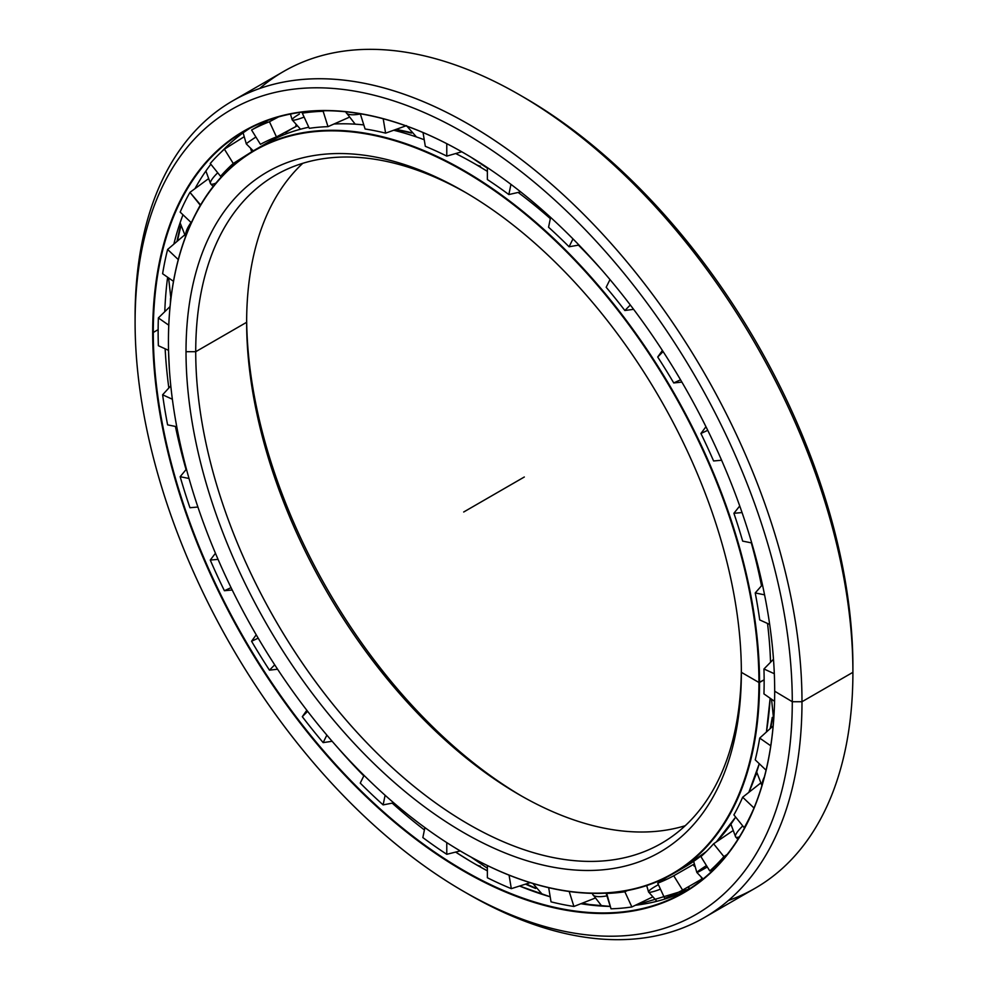 <?xml version="1.0" encoding="UTF-8"?>
<svg xmlns="http://www.w3.org/2000/svg" width="988" height="988" viewBox="0 0 988 988"><rect width="100%" height="100%" fill="white"/><g stroke="black" fill="none" stroke-linecap="round" stroke-linejoin="round"><path stroke-width="1.48" d="M755.61 775.21A405.784 234.28 -120 0 0 756.709 772.678A405.784 234.28 60 0 1 755.61 775.21M770.356 728.477A405.784 234.28 -120 0 0 772.381 717.671A405.784 234.28 60 0 1 770.356 728.477M772.245 717.412A405.833 234.304 60 0 1 770.146 728.662A405.833 234.304 -120 0 0 772.245 717.412M756.697 772.394A405.833 234.304 60 0 1 756.092 773.789A405.833 234.304 -120 0 0 756.697 772.394M411.218 132.898A405.784 234.28 -120 0 0 395.509 129.564A405.784 234.28 60 0 1 411.218 132.898M395.249 129.65A405.833 234.304 60 0 1 411.428 133.108A405.833 234.304 -120 0 0 395.249 129.65M674.495 872.416A417.961 241.307 -120 0 0 678.657 870.342A417.961 241.307 60 0 1 674.495 872.416M748.842 792.376A417.961 241.307 -120 0 0 759.266 763.712A417.973 241.319 60 0 1 748.842 792.376A417.973 241.319 -120 0 0 759.266 763.712L748.842 792.376M766.416 732.046A417.961 241.307 -120 0 0 770.146 698.232A417.973 241.319 60 0 1 766.404 732.046A417.973 241.319 -120 0 0 770.146 698.232L766.416 732.046M770.566 662.232A417.961 241.307 -120 0 0 767.54 623.477A417.973 241.319 60 0 1 770.554 662.244A417.973 241.319 -120 0 0 767.528 623.477A417.961 241.307 60 0 1 770.06 651.302A417.961 241.307 60 0 1 770.566 662.232L770.06 651.302M761.526 585.761A417.961 241.307 -120 0 0 751.325 542.857A417.973 241.319 60 0 1 761.513 585.785A417.973 241.319 -120 0 0 751.3 542.857A417.961 241.307 60 0 1 761.526 585.761M601.939 270.144A417.961 241.307 -120 0 0 578.462 245.135A417.973 241.319 60 0 1 602.952 271.305A417.973 241.319 -120 0 0 578.449 245.135A417.961 241.307 60 0 1 601.939 270.144M550.341 218.607A417.961 241.307 -120 0 0 518.144 192.438A417.973 241.319 60 0 1 550.328 218.62A417.973 241.319 -120 0 0 518.132 192.438A417.961 241.307 60 0 1 550.341 218.607M487.38 171.356A417.961 241.307 -120 0 0 475.265 164.07L475.24 164.07A417.973 241.319 60 0 1 487.38 171.369A417.973 241.319 -120 0 0 475.24 164.07A417.973 241.319 -120 0 0 455.69 153.535A417.973 241.319 60 0 1 475.24 164.07L475.265 164.07A417.961 241.307 60 0 1 487.38 171.356L475.265 164.07M735.652 817.088A417.973 241.319 60 0 1 716.3 841.974A417.973 241.319 -120 0 0 735.652 817.088L716.3 841.961M672.976 873.812A417.973 241.319 60 0 1 463.829 853.015A417.973 241.319 -120 0 0 463.99 853.113A417.973 241.319 -120 0 0 759.537 682.473L764.144 679.818L759.537 682.473A417.973 241.319 -120 0 0 463.99 170.566A417.973 241.319 -120 0 0 168.442 341.206A417.973 241.319 60 0 1 255.003 149.867A417.973 241.319 60 0 1 577.091 261.845A417.973 241.319 60 0 1 759.537 682.473L758.932 682.473A417.541 241.072 60 0 1 463.681 852.928A417.541 241.072 60 0 1 168.442 341.552A417.541 241.072 60 0 1 463.693 171.085A417.541 241.072 60 0 1 758.932 682.473L759.537 682.473A417.973 241.319 60 0 1 672.976 873.812L684.227 867.316A417.973 241.319 -120 0 0 706.346 851.495A417.973 241.319 60 0 1 674.347 872.503A417.973 241.319 -120 0 0 678.521 870.428M476.636 164.86A42.867 24.749 120 0 0 480.427 166.169A42.867 24.749 -60 0 1 476.636 164.86M260.709 146.743A417.973 241.319 60 0 1 308.812 127.23A417.973 241.319 -120 0 0 266.254 143.371A417.973 241.319 -120 0 0 260.709 146.743M333.907 124.019A417.973 241.319 60 0 1 363.806 124.92A417.973 241.319 -120 0 0 333.907 124.019M393.656 130.231A417.973 241.319 60 0 1 424.223 139.74A417.973 241.319 -120 0 0 393.656 130.231M410.946 132.602A405.833 234.304 -120 0 0 395.916 129.416A405.833 234.304 60 0 1 410.946 132.602M291.349 128.971A417.973 241.319 -120 0 0 285.977 132.491M521.874 796.217A392.681 226.709 60 0 1 246.654 319.519A392.681 226.709 -120 0 0 521.874 796.217M246.642 322.298A385.814 222.757 -120 0 0 519.453 794.834A385.814 222.757 -120 0 0 685.215 825.721A385.814 222.757 60 0 1 398.621 692.477A385.814 222.757 60 0 1 246.642 322.298L195.723 351.703A385.814 222.757 -120 0 0 364.14 739.975A385.814 222.757 -120 0 0 661.441 843.344A385.814 222.757 -120 0 0 741.346 669.506A385.814 222.757 60 0 1 467.324 823.535A385.814 222.757 60 0 1 195.723 351.703L186.016 351.703A392.681 226.709 -120 0 0 463.693 832.637A392.681 226.709 -120 0 0 741.358 672.322A392.681 226.709 60 0 1 463.693 832.637A392.681 226.709 60 0 1 186.016 351.703A392.681 226.709 60 0 1 463.693 191.388A392.681 226.709 60 0 1 741.358 672.322A392.681 226.709 -120 0 0 463.693 191.388A392.681 226.709 -120 0 0 186.016 351.703L195.723 351.703A385.814 222.757 60 0 1 466.126 192.808A385.814 222.757 -120 0 0 275.627 175.086A385.814 222.757 -120 0 0 195.723 351.703L246.642 322.298A385.814 222.757 60 0 1 302.785 163.304A385.814 222.757 -120 0 0 246.642 322.298L246.642 322.298M741.358 672.322L758.932 682.473A417.541 241.072 -120 0 0 463.693 171.085A417.541 241.072 -120 0 0 168.442 341.552A417.541 241.072 -120 0 0 463.693 852.94A417.541 241.072 -120 0 0 758.932 682.473L764.144 679.818M772.567 718.017A405.833 234.304 60 0 1 770.652 728.205A405.833 234.304 -120 0 0 772.567 718.017M756.734 773.122A405.833 234.304 60 0 1 754.832 777.42A405.833 234.304 -120 0 0 756.734 773.122M591.602 905.181A451.59 260.721 60 0 1 582.204 903.217A451.59 260.721 -120 0 0 591.602 905.181M535.447 888.212A451.59 260.721 60 0 1 525.777 884.062A451.59 260.721 -120 0 0 535.447 888.212M525.517 884.149A451.541 260.696 -120 0 0 535.644 888.484A451.541 260.696 60 0 1 525.517 884.149M581.957 903.316A451.541 260.696 -120 0 0 589.75 904.971A451.541 260.696 60 0 1 581.957 903.316M170.665 300.71A451.59 260.721 60 0 1 170.726 298.5A451.59 260.721 -120 0 0 170.665 300.71M177.198 241.27A451.59 260.721 60 0 1 180.532 226.647A451.59 260.721 -120 0 0 177.198 241.27M180.458 226.289A451.541 260.696 -120 0 0 176.988 241.443A451.541 260.696 60 0 1 180.458 226.289M170.541 298.215A451.541 260.696 -120 0 0 170.405 303.081A451.541 260.696 60 0 1 170.541 298.215M699.43 880.419A439.413 253.694 -120 0 0 702.913 879.135A439.413 253.694 60 0 1 699.43 880.419M702.962 879.098A439.401 253.694 60 0 1 699.516 880.37A439.401 253.694 -120 0 0 702.962 879.098M180.643 227.141A451.541 260.696 -120 0 0 177.494 241.023A451.541 260.696 60 0 1 180.643 227.141M249.989 128.181A439.401 253.694 -120 0 0 221.3 152.004A439.401 253.694 60 0 1 249.989 128.181M210.864 164.23A439.401 253.694 -120 0 0 194.982 188.646A439.401 253.694 60 0 1 210.864 164.23M182.99 214.791A439.401 253.694 -120 0 0 173.851 244.122A439.401 253.694 60 0 1 182.99 214.791M167.627 277.245A439.401 253.694 -120 0 0 164.786 311.677A439.401 253.694 60 0 1 167.627 277.245M165.144 348.801A439.401 253.694 -120 0 0 165.354 352.506A439.401 253.694 -120 0 0 168.837 387.975A439.401 253.694 60 0 1 165.144 348.801M175.432 426.446A439.401 253.694 -120 0 0 186.053 469.584A439.401 253.694 60 0 1 175.432 426.446M336.105 745.804A439.401 253.694 -120 0 0 363.806 775.913A439.401 253.694 60 0 1 336.105 745.804M392.224 803.145A439.401 253.694 -120 0 0 424.42 829.945A439.401 253.694 60 0 1 392.224 803.145M455.641 852.088A439.401 253.694 -120 0 0 475.24 864.117A439.401 253.694 -120 0 0 487.38 870.848A439.413 253.694 60 0 1 475.265 864.117L475.24 864.117A439.401 253.694 60 0 1 455.641 852.088L470.029 861.054M476.735 864.957A42.867 24.749 120 0 0 480.427 866.217A42.867 24.749 -60 0 1 476.5 864.846M475.265 864.117L475.24 864.117A439.401 253.694 60 0 0 487.38 870.848L475.265 864.117M519.577 886.038A439.401 253.694 -120 0 0 550.192 896.795A439.413 253.694 60 0 1 519.589 886.038L550.192 896.783A439.401 253.694 60 0 1 519.577 886.038M580.895 903.736A439.401 253.694 -120 0 0 610.263 906.428A439.413 253.694 60 0 1 580.895 903.736L610.263 906.416A439.401 253.694 60 0 1 580.895 903.736M635.445 905.243A439.401 253.694 -120 0 0 689.241 889.002A439.401 253.694 60 0 1 635.445 905.243L689.241 889.002M158.142 329.646L153.288 332.45A439.401 253.694 -120 0 0 345.084 774.654A439.401 253.694 -120 0 0 683.696 892.374A439.401 253.694 -120 0 0 774.691 691.402A439.401 253.694 60 0 1 463.915 870.564A439.401 253.694 60 0 1 153.288 332.45L152.683 332.45A439.833 253.941 -120 0 0 463.693 871.132A439.833 253.941 -120 0 0 774.691 691.575L774.691 691.575A439.833 253.941 60 0 1 463.693 871.132A439.833 253.941 60 0 1 152.683 332.45A439.833 253.941 60 0 1 463.693 152.893A439.833 253.941 60 0 1 774.691 691.575A439.833 253.941 -120 0 0 463.693 152.893A439.833 253.941 -120 0 0 152.683 332.45L153.288 332.45A439.401 253.694 60 0 1 463.841 152.979A439.401 253.694 -120 0 0 244.295 131.305A439.401 253.694 -120 0 0 153.288 332.45L158.142 329.646M259.597 88.512A471.56 272.256 60 0 1 519.466 94.786A471.56 272.256 60 0 1 852.903 672.322L801.984 701.727L792.277 701.727L801.984 701.727A471.56 272.256 -120 0 0 468.534 124.192A471.56 272.256 -120 0 0 135.097 316.703L135.097 322.298A464.693 268.291 60 0 1 463.693 132.59A464.693 268.291 60 0 1 792.277 701.727A464.693 268.291 60 0 1 463.681 891.435A464.693 268.291 60 0 1 135.097 322.298L135.097 316.703A471.56 272.256 60 0 1 232.76 100.825A471.56 272.256 60 0 1 596.147 227.166A471.56 272.256 60 0 1 801.984 701.727L852.903 672.322A471.56 272.256 -120 0 0 647.066 197.761A471.56 272.256 -120 0 0 283.692 71.432L232.76 100.825M521.899 96.207A464.693 268.291 60 0 1 852.903 666.715L852.903 672.322L852.903 666.715A464.693 268.291 -120 0 0 524.319 97.59L519.466 94.786M463.681 891.435L468.534 894.239A471.56 272.256 -120 0 0 801.984 701.727A471.56 272.256 60 0 1 704.308 917.593L755.24 888.187A471.56 272.256 -120 0 0 852.903 672.322A471.56 272.256 60 0 1 728.403 900.5M704.308 917.593A471.56 272.256 60 0 1 466.101 892.819M774.691 691.217L792.277 701.727A464.693 268.291 -120 0 0 463.693 132.59A464.693 268.291 -120 0 0 135.097 322.298A464.693 268.291 -120 0 0 463.693 891.435A464.693 268.291 -120 0 0 792.277 701.727L801.984 701.727L852.903 672.322L852.903 666.715M594.344 905.465A451.541 260.696 60 0 1 582.562 903.069A451.541 260.696 -120 0 0 594.344 905.465M535.175 887.829A451.541 260.696 60 0 1 526.135 883.951A451.541 260.696 -120 0 0 535.175 887.829M764.379 776.951A21.44 7.941 133.6 0 0 762.267 784.521A21.44 7.941 -46.4 0 1 764.379 776.951M742.754 825.919A21.44 4.532 141.2 0 0 735.628 836.935A21.44 4.532 -38.8 0 1 742.754 825.919M739.456 836.836A21.44 4.532 -38.8 0 1 735.628 836.935L737.9 839.343M706.445 865.574A21.44 0.914 148.3 0 0 696.849 872.466A21.44 0.914 -31.7 0 1 706.445 865.574M707.309 866.97A21.44 0.914 -31.7 0 1 704.938 868.341A21.44 0.914 -31.7 0 1 696.849 872.466L703.11 878.974M656.872 901.291L648.536 891.954A21.44 2.742 -24.8 0 0 660.466 889.151A21.44 2.742 155.2 0 1 648.536 891.954A21.44 2.742 155.2 0 1 655.723 886.174A21.44 2.742 155.2 0 1 658.403 884.692M601.778 906.07L592.664 894.313A21.44 6.274 -17.5 0 0 606.941 895.881A21.44 6.274 162.5 0 1 592.664 894.313A21.44 6.274 162.5 0 1 592.615 893.362M185.781 236.033A21.44 7.941 -46.4 0 1 191.054 222.485A21.44 7.941 133.6 0 0 185.781 236.033M215.94 183.089A21.44 4.532 -38.8 0 1 210.592 183.78A21.44 4.532 -38.8 0 1 217.718 172.777A21.44 4.532 141.2 0 0 210.592 183.78L205.875 171.01M253.274 150.88L246.321 143.927A21.44 0.914 -31.7 0 1 255.917 137.036A21.44 0.914 148.3 0 0 246.321 143.927L243.11 132.837M290.447 114.052L292.176 119.869A21.44 2.742 -24.8 0 0 304.119 117.066A21.44 2.742 155.2 0 1 292.176 119.869A21.44 2.742 155.2 0 1 299.376 114.089M345.899 111.805L346.084 112.422A21.44 6.274 -17.5 0 0 360.348 113.991A21.44 6.274 162.5 0 1 346.084 112.422A21.44 6.274 162.5 0 1 345.998 111.817M158.129 331.684A436.918 252.261 60 0 1 158.364 317.926L170.047 306.564L158.364 317.926A436.918 252.261 -120 0 0 158.129 331.684A436.918 252.261 -120 0 0 158.364 345.714L168.54 350.345L158.364 345.714A436.918 252.261 60 0 1 158.129 331.684M162.612 273.738A436.918 252.261 60 0 1 167.614 249.458L184.534 235.045L167.614 249.458A436.918 252.261 -120 0 0 162.612 273.738L173.48 281.333L162.612 273.738M180.162 212.099A436.918 252.261 60 0 1 189.955 192.364L207.962 179.087L189.955 192.364A436.918 252.261 -120 0 0 180.162 212.099L191.326 222.732L180.162 212.099M243.406 137.196L224.4 149.176L233.254 163.477L224.4 149.176A436.918 252.261 -120 0 0 210.259 163.489L220.571 176.309L222.794 175.345L220.571 176.309A420.11 242.554 60 0 1 233.254 163.477L249.507 153.214L233.254 163.477A420.11 242.554 -120 0 0 220.571 176.309L210.259 163.489A436.918 252.261 60 0 1 224.4 149.176L243.579 137.11M267.18 120.956L251.57 130.008A436.918 252.261 60 0 1 269.452 121.746L278.505 116.917L269.452 121.746A436.918 252.261 -120 0 0 251.57 130.008L263.043 123.352M303.909 111.928L302.303 113.151A436.918 252.261 60 0 1 323.15 111.286L324.435 110.718L323.15 111.286A436.918 252.261 -120 0 0 302.303 113.151L303.909 111.928M646.695 885.569L648.536 891.954M693.86 864.228L693.23 864.586L694.255 866.229L693.23 864.586L693.86 864.228M701.27 877.591L702.073 878.888L701.27 877.591M760.204 783.398L742.667 797.217A420.11 242.554 60 0 1 733.899 814.902A420.11 242.554 -120 0 0 742.667 797.217L760.254 783.385M606.62 893.09L606.175 893.461A420.11 242.554 -120 0 0 624.861 891.781L627.504 890.521L624.861 891.781L631.863 906.959L652.08 897.228L631.863 906.959L624.861 891.781A420.11 242.554 60 0 1 606.175 893.461L611.016 908.812A436.918 252.261 -120 0 0 631.863 906.959A436.918 252.261 60 0 1 611.016 908.812L606.62 893.09M667.122 877.011L657.712 883.198A420.11 242.554 -120 0 0 673.742 875.776L693.23 864.586L673.742 875.776L682.597 890.089L702.073 878.888L682.597 890.089L673.742 875.776A420.11 242.554 60 0 1 657.712 883.198L664.714 898.364A436.918 252.261 -120 0 0 682.597 890.089A436.918 252.261 60 0 1 664.714 898.364L657.712 883.198L667.122 877.011M700.912 856.621A420.11 242.554 -120 0 0 713.595 843.789L732.17 831.204L713.595 843.789L723.908 856.621L727.279 854.348L723.908 856.621L713.595 843.789A420.11 242.554 60 0 1 700.912 856.621L709.767 870.934A436.918 252.261 -120 0 0 723.908 856.621A436.918 252.261 60 0 1 709.767 870.934L700.912 856.621M755.227 759.858A420.11 242.554 -120 0 0 759.71 738.085L773.159 725.921L759.71 738.085L770.776 745.817L759.71 738.085A420.11 242.554 60 0 1 755.227 759.858L766.071 770.195L755.227 759.858M763.946 693.897A420.11 242.554 -120 0 0 764.144 681.559A420.11 242.554 -120 0 0 763.946 668.987L773.493 659.243L763.946 668.987L774.32 673.717L763.946 668.987A420.11 242.554 60 0 1 764.144 681.559A420.11 242.554 60 0 1 763.946 693.897L774.567 701.319L763.946 693.897M548.562 227.228L550.588 217.372L548.562 227.228A420.11 242.554 60 0 1 569.076 246.765A420.11 242.554 -120 0 0 548.562 227.228M510.944 184.336L508.845 194.55L520.676 191.87L508.845 194.55A420.11 242.554 -120 0 0 487.38 179.557A420.11 242.554 60 0 1 508.845 194.55L510.944 184.336M759.71 619.908A420.11 242.554 -120 0 0 755.227 592.948L762.452 584.711L755.227 592.948L764.576 594.838L755.227 592.948A420.11 242.554 60 0 1 759.71 619.908L769.689 624.453L759.71 619.908M742.667 541.115A420.11 242.554 -120 0 0 733.899 513.291L739.74 505.98L733.899 513.291L742.05 512.562L733.899 513.291A420.11 242.554 60 0 1 742.667 541.115L751.757 542.943L742.667 541.115M713.595 460.964A420.11 242.554 -120 0 0 700.912 433.485L705.963 426.717L700.912 433.485L707.754 430.323L700.912 433.485A420.11 242.554 60 0 1 713.595 460.964L721.611 460.247L713.595 460.964M681.893 382.097L673.742 382.949A420.11 242.554 -120 0 0 657.712 357.026L662.392 350.468L657.712 357.026L663.109 351.567L657.712 357.026A420.11 242.554 60 0 1 673.742 382.949L680.547 379.8L673.742 382.949L681.893 382.097M633.617 309.33L624.861 310.504A420.11 242.554 -120 0 0 606.175 287.261L609.991 279.567L606.175 287.261A420.11 242.554 60 0 1 624.861 310.504L630.319 304.983L624.861 310.504L633.617 309.33M578.98 245.049L569.076 246.765L572.978 238.898L569.076 246.765L578.98 245.049M461.767 151.794L446.774 156.104A420.11 242.554 -120 0 0 425.322 146.323L423.037 132.54L425.322 146.323A420.11 242.554 60 0 1 446.774 156.104L461.767 151.794M406.525 125.624L385.604 133.145A420.11 242.554 -120 0 0 365.091 128.996L360.287 113.768L365.091 128.996A420.11 242.554 60 0 1 385.604 133.145L383.208 118.758L385.604 133.145L406.525 125.624M348.505 117.584L327.991 126.649A420.11 242.554 -120 0 0 309.306 128.317L302.303 113.151L309.306 128.317A420.11 242.554 60 0 1 327.991 126.649L323.15 111.286L327.991 126.649L348.48 117.609M296.598 126.143L276.455 136.912A420.11 242.554 -120 0 0 260.424 144.322L251.57 130.008L260.424 144.322A420.11 242.554 60 0 1 276.455 136.912L269.452 121.746L276.455 136.912L296.289 126.365L295.82 125.34L296.598 126.143M252.298 151.473L251.767 151.794L250.742 149.052L252.249 151.485M200.601 204.948L200.268 205.195A420.11 242.554 -120 0 0 196.39 212.482A420.11 242.554 60 0 1 200.268 205.195L189.955 192.364L200.601 204.948M285.977 132.404A420.11 242.554 60 0 1 287.817 130.848A420.11 242.554 -120 0 0 285.977 132.404M487.38 167.614L487.38 179.557L487.38 167.614M754.005 807.999L742.667 797.217L754.005 807.999A436.918 252.261 60 0 1 744.211 827.734A436.918 252.261 -120 0 0 754.005 807.999M733.899 814.902L744.211 827.734L733.899 814.902M714.682 868.526L709.767 870.934L714.682 868.526M573.917 906.465L594.677 898.277L573.917 906.465L569.199 891.497L573.917 906.465A436.918 252.261 60 0 1 551.032 901.846A436.918 252.261 -120 0 0 573.917 906.465M548.686 887.693L551.032 901.846L548.686 887.693M511.315 888.657L530.186 882.655L511.315 888.657L509.067 875.146L511.315 888.657A436.918 252.261 60 0 1 487.38 877.752A436.918 252.261 -120 0 0 511.315 888.657M487.38 865.55L487.38 877.752L487.38 865.55M446.774 854.299L460.247 850.927L446.774 854.299L446.774 842.616L446.774 854.299A436.918 252.261 60 0 1 422.852 837.577A436.918 252.261 -120 0 0 446.774 854.299M424.902 827.586L422.852 837.577L424.902 827.586M383.122 804.899L393.743 802.849L383.122 804.899L385.11 795.278L383.122 804.899A436.918 252.261 60 0 1 360.237 783.101A436.918 252.261 -120 0 0 383.122 804.899M364.053 775.419L360.237 783.101L364.053 775.419M323.15 742.618L332.141 741.284L323.15 742.618L326.855 735.121L323.15 742.618A436.918 252.261 60 0 1 302.303 716.683A436.918 252.261 -120 0 0 323.15 742.618M307.626 711.311L302.303 716.683L307.626 711.311M269.452 670.16L277.579 669.222L269.452 670.16L274.713 664.838L269.452 670.16A436.918 252.261 60 0 1 251.57 641.249A436.918 252.261 -120 0 0 269.452 670.16M306.823 710.286L302.303 716.683L306.823 710.286M258.201 638.174L251.57 641.249L258.201 638.174M224.4 590.713L232.192 589.972L224.4 590.713L231.056 587.638L224.4 590.713A436.918 252.261 60 0 1 210.259 560.06A436.918 252.261 -120 0 0 224.4 590.713M256.225 634.802L251.57 641.249L256.225 634.802M218.064 559.369L210.259 560.06L218.064 559.369M197.909 507.029L189.955 507.733L197.909 507.029M215.446 553.268L210.259 560.06L215.446 553.268M189.017 478.488L180.162 476.698A436.918 252.261 -120 0 0 189.955 507.733A436.918 252.261 60 0 1 180.162 476.698L189.017 478.488M176.753 426.705L167.614 424.865L176.753 426.705M186.436 469.127L180.162 476.698L186.436 469.127M172.369 399.238L162.612 394.792A436.918 252.261 -120 0 0 167.614 424.865A436.918 252.261 60 0 1 162.612 394.792L172.369 399.238M170.788 385.851L162.612 394.792L170.788 385.851M168.775 325.2L158.364 317.926L168.775 325.2M178.272 259.597L167.614 249.458L178.272 259.597M446.774 143.68L446.774 156.104L446.774 143.68M696.898 881.876L702.073 878.888M524.307 477.006L463.693 512.006M684.227 867.316L706.346 851.508M266.254 143.371L255.003 149.867M165.367 352.506L165.157 348.801M471.029 157.228L487.38 168.195M536.83 205.195L541.041 208.826M772.122 644.003L770.393 629.578M773.666 719.783L771.542 699.208M761.946 785.608L756.685 772.036M735.628 836.935L730.91 824.165M696.849 872.466L693.65 861.363M718.153 839.985L719.029 840.121M688.426 889.422L689.155 886.335M592.664 894.313L592.392 893.35M532.878 883.482L542.363 894.387M470.881 856.991L487.38 868.242M410.045 816.286L418.035 822.473M169.393 369.463L168.553 351.234M170.899 298.734L168.615 277.937M185.559 236.626L180.1 222.819M210.592 183.78L213.186 186.485M285.94 133.96L285.964 131.836M292.176 119.869L300.525 129.218M346.084 112.422L355.198 124.179M406.933 126.217L416.479 136.962M422.889 139.246L424.173 139.444"/></g></svg>
